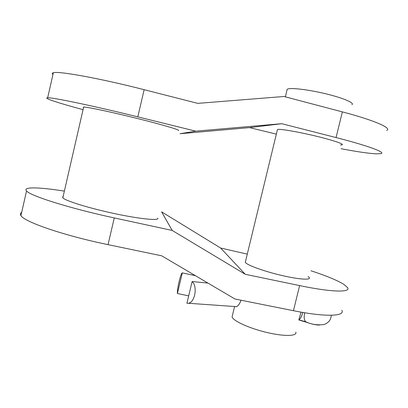 <?xml version="1.0" encoding="UTF-8"?>
<svg xmlns="http://www.w3.org/2000/svg" width="408" height="408" viewBox="0 0 408 408"><rect width="100%" height="100%" fill="white"/><g stroke="black" fill="none" stroke-linecap="round" stroke-linejoin="round"><path stroke-width="0.61" d="M157.809 218.142C159.451 220.876 140.755 219.167 115.148 213.731C89.551 208.325 65.367 200.864 62.837 197.834L62.679 196.768L63.143 196.508M178.464 130.535C180.851 130.183 162.899 124.828 137.333 118.478C111.792 112.118 86.94 106.865 83.66 107.034L83.186 107.324L83.538 107.554M319.347 325.064C316.037 325.069 311.743 324.136 306.464 322.264L298.824 319.969M295.825 332.117C297.391 336.141 284.917 336.625 268.041 332.755C251.185 328.93 234.901 321.861 232.407 317.608L232.07 316.929L232.524 315.053M301.068 312.135L299.013 319.178M351.91 104.672C354.909 103.051 343.572 98.134 326.482 93.968C309.437 89.786 291.684 87.598 287.767 89.01L287.201 89.255L286.911 90.459M235.661 306.704L236.395 306.637C238.078 306.097 239.634 303.96 241.062 300.227M195.401 275.686L182.315 272.881L177.404 293.495C176.965 289.379 180.596 273.707 182.157 272.947L182.315 272.881M188.69 295.866L177.404 293.495M207.907 283.06L192.112 281.54L186.92 303.277L188.292 303.261C194.942 302.695 197.824 286.268 192.112 281.54M340.558 144.962L342.001 144.85C344.745 144.233 333.203 140.286 316.154 136.17C299.14 132.054 281.653 128.994 277.991 129.392L277.465 129.474L277.307 130.121M341.052 148.711C356.929 151.725 368.669 153.439 376.273 153.852L380.894 153.637C386.315 152.566 368.245 145.763 336.049 137.567L281.739 123.695L195.733 131.162L137.812 116.861C93.769 105.953 52.413 97.328 47.675 97.777C42.452 97.854 58.563 103.046 82.676 109.563M52.943 74.557C51.903 73.669 52.04 73.068 53.351 72.741C58.426 70.854 100.108 78.377 144.141 89.689L197.768 103.372L283.983 96.487L342.368 111.894L336.049 137.567M386.677 130.433C392.374 128.285 374.559 120.334 342.368 111.894M195.733 131.162L180.025 133.722L249.584 127.612L276.333 134.135M249.584 127.612L281.739 123.695M308.132 276.496L309.274 277.578C311.182 280.265 298.972 279.47 282.045 275.528C265.144 271.616 248.513 265.705 245.682 262.793L245.29 262.334L245.57 261.186M341.858 310.264C345.433 316.373 325.666 317.215 293.444 310.697L234.962 299.008L161.701 255.816L108.043 244.647L114.271 217.918C70.196 208.483 30.054 195.799 26.54 190.939C22.353 186.573 39.408 187.18 63.99 191.061M310.957 270.764C326.216 275.757 337.161 280.281 343.791 284.325L347.524 287.533C351.365 292.607 331.842 292.352 299.625 285.595L245.244 274.288L172.212 230.449L114.271 217.918M21.68 212.374C20.273 213.17 20.028 214.241 20.951 215.592C24.138 221.845 63.964 235.6 108.043 244.647M172.212 230.449L161.594 211.849L220.646 248.028L247.279 254.113M220.646 248.028L245.244 274.288M306.505 322.101L305.638 321.723C304.118 320.02 303.802 317.026 304.679 312.752M298.88 319.734C300.354 318.944 301.665 316.511 302.812 312.436M144.141 89.689L137.812 116.861M293.444 310.697L299.625 285.595M62.837 197.834L83.66 107.034M331.413 315.267C330.852 318.286 330.118 320.193 329.22 320.994C327.996 322.539 326.237 323.717 323.952 324.533C317.332 325.344 311.233 324.411 305.638 321.723L298.85 319.857M232.07 316.929L234.59 306.515M245.29 262.334L277.465 129.474M285.365 96.849L287.201 89.255M236.395 306.643L188.292 303.261M53.351 72.741L47.675 97.777M20.951 215.592L26.54 190.939"/></g></svg>
